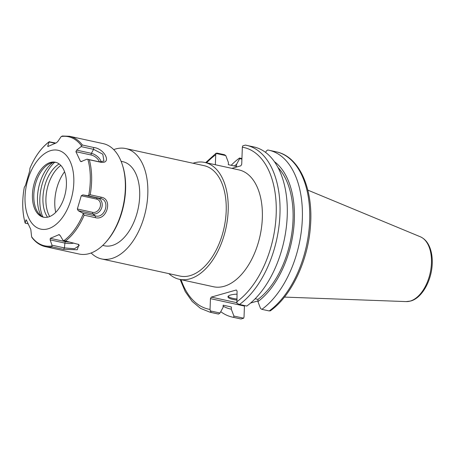 <?xml version="1.0" encoding="UTF-8"?>
<svg xmlns="http://www.w3.org/2000/svg" width="455" height="455" viewBox="0 0 455 455"><rect width="100%" height="100%" fill="white"/><g stroke="black" fill="none" stroke-linecap="round" stroke-linejoin="round"><path stroke-width="0.68" d="M168.89 273.637A59.793 34.671 -77.7 0 0 179.281 279.279A59.793 34.671 -77.7 0 0 228.177 210.585A59.793 34.671 -77.7 0 0 204.801 162.446A59.793 34.671 -77.7 0 0 193.005 163.243M91.131 252.969A56.5 32.76 -77.7 0 0 101.607 258.94L179.981 276.06A56.5 32.76 -77.7 0 0 226.186 211.148A56.5 32.76 -77.7 0 0 204.096 165.665L125.722 148.546A56.5 32.76 -77.7 0 0 113.71 149.61M101.607 258.94A56.5 32.76 -77.7 0 0 147.807 194.029A56.5 32.76 -77.7 0 0 125.722 148.546M102.722 245.416L104.479 245.797A43.049 24.962 -77.7 0 0 139.679 196.344A43.049 24.962 -77.7 0 0 122.85 161.69L121.098 161.309M64.582 171.74A33.63 19.502 -77.7 0 0 55.709 212.366M204.801 162.446L238.955 169.908A59.793 34.671 102.3 0 1 262.33 218.042A59.793 34.671 102.3 0 1 213.435 286.741L179.281 279.279M257.945 300.926L250.625 303.013M180.129 279.467L185.265 291.61L192.124 301.386L200.513 308.382L210.108 312.244A85.421 49.532 -77.7 0 0 211.313 312.483L210.301 310.901L210.045 309.434L210.438 298.639L244.432 306.061L244.699 305.589M244.432 306.061L244.039 316.862L243.681 318.193L241.025 318.972A85.421 49.532 102.3 0 1 239.819 318.733L232.482 317.135A85.421 49.532 -77.7 0 0 233.688 317.368L239.819 318.733M215.351 164.75L215.715 154.791L216.176 153.153L205.654 162.634M225.777 155.582L216.074 153.46L217.16 153.125L224.434 154.717L225.777 155.582L228.404 162.463L228.319 164.664L236.52 166.456L236.606 164.255L239.688 158.619L241.912 159.108M236.742 302.66L211.302 297.104L210.438 298.639M211.302 297.104L236.304 289.989L237.072 291.058L236.936 303.326L239.512 304.458A85.421 49.532 -77.7 0 0 279.916 215.135A85.421 49.532 -77.7 0 0 246.564 145.338A85.421 49.532 -77.7 0 0 245.359 145.105L253.839 146.931A85.421 49.532 -77.7 0 1 287.19 216.722A85.421 49.532 -77.7 0 1 246.786 306.05L239.512 304.458M245.359 145.105L242.708 145.884L242.344 147.215L241.719 164.278L240.86 165.813L231.885 168.367M255.136 298.77L258.002 299.396L257.922 301.602L260.544 308.484L261.892 309.349A85.421 49.532 -77.7 0 0 302.291 220.021A85.421 49.532 -77.7 0 0 268.939 150.23A85.421 49.532 -77.7 0 0 267.733 149.991L266.317 151.043L265.578 152.385M270.207 310.924C291.479 296.051 308.206 260.442 310.464 226.067C313.529 188.91 299.362 156.418 276.276 151.833A85.421 49.532 102.3 0 1 309.627 221.625A85.421 49.532 102.3 0 1 269.229 310.947L270.31 310.617M269.229 310.947L261.892 309.349M241.929 158.539L239.535 158.016L239.688 158.619M243.681 318.193L233.91 316.06L231.288 309.178L231.368 306.977L223.166 305.186L223.087 307.387L220.004 313.023L210.301 310.901M239.535 158.016A85.421 49.532 -77.7 0 0 231.185 165.29M220.743 311.675A85.421 49.532 -77.7 0 0 232.482 317.135M210.108 312.244L217.382 313.836A85.421 49.532 -77.7 0 0 218.588 314.069L220.004 313.023M211.313 312.483L218.588 314.069M233.91 316.06L233.688 317.368M228.165 296.268A12.814 3.1 -177.9 0 0 236.782 299.009M236.742 300.055A12.814 3.1 2.1 0 1 227.966 296.779A12.814 3.1 2.1 0 1 236.958 294.158M236.606 164.255A77.913 45.181 -77.7 0 0 234.388 165.99M223.132 306.164A77.913 45.181 -77.7 0 0 231.288 309.178M257.922 301.602A77.913 45.181 -77.7 0 0 293.555 229.747A77.913 45.181 -77.7 0 0 274.422 161.656M223.166 305.186L231.1 306.915A75.735 43.919 -77.7 0 0 231.368 306.977M258.002 299.396A75.735 43.919 -77.7 0 0 291.7 234.018A75.735 43.919 -77.7 0 0 277.977 167.474M81.263 195.752L96.596 199.102A6.944 5.614 -65.5 0 1 100.168 206.934A6.944 5.614 -65.5 0 1 92.683 212.349A1.348 0.779 -77.7 0 0 92.905 213.884L78.169 210.665L77.344 208.999L81.263 195.752L82.827 194.888L87.929 195.747L88.759 195.189A55.828 32.373 -77.7 0 0 87.866 159.392L87.013 159.159L80.979 161.639L80.398 161.235L75.911 151.68L76.65 150.116L81.121 146.607L81.456 145.737L82.406 145.026A56.5 32.76 102.3 0 0 69.518 136.272L103.24 143.638A56.5 32.76 102.3 0 1 122.429 165.04L122.759 166.075A55.152 31.981 102.3 0 1 110.064 237.021A55.152 31.981 102.3 0 1 106.22 241.776L105.492 242.583A56.5 32.76 102.3 0 1 79.124 254.032L45.403 246.667C40.171 245.478 35.689 242.424 31.952 237.51L31.611 236.793A55.828 32.373 -77.7 0 0 51.836 245.996L51.995 245.194L50.135 239.87L50.312 238.335L59.11 234.621M60.845 165.432A30.94 17.938 -77.7 0 0 48.787 214.828A30.94 17.938 -77.7 0 0 49.68 216.54M59.15 163.942A30.94 17.938 -77.7 0 0 45.79 214.174A30.94 17.938 -77.7 0 0 47.519 217.194M54.611 162.327A36.053 20.907 -77.7 0 0 42.724 216.768M52.797 162.515A32.862 19.059 -77.7 0 0 41.149 215.841M44.118 217.302A28.113 16.3 102.3 0 1 38.783 213.623A28.113 16.3 102.3 0 1 36.406 209.818A28.113 16.3 102.3 0 1 49.726 163.544A28.113 16.3 102.3 0 1 56.107 162.424M35.029 209.516A28.113 16.3 102.3 0 1 36.235 177.672A28.113 16.3 102.3 0 1 55.425 162.247A28.113 16.3 102.3 0 1 65.349 193.193A28.113 16.3 102.3 0 1 43.424 217.177A28.113 16.3 102.3 0 1 35.029 209.516M62.46 217.484A40.358 23.404 -77.7 0 0 60.799 151.208A40.358 23.404 -77.7 0 0 25.014 200.445A40.358 23.404 -77.7 0 0 62.46 217.484M82.406 145.026L93.639 147.477C104.963 148.643 112.209 164.289 100.555 162.207L89.316 159.75A56.5 32.76 102.3 0 1 90.198 194.774L101.431 197.231C113.164 199.29 106.652 220.971 95.402 217.655L84.164 215.198L82.787 213.156L78.169 210.665M81.456 145.737A55.828 32.373 -77.7 0 0 61.226 136.534L57.779 141.533L56.409 142.807L47.775 146.561M48.008 146.504L47.781 145.93L48.725 146.135M55.777 143.046L49.225 141.812L47.781 145.93M49.214 141.698C41.354 147.648 34.933 156.503 29.95 168.253L29.746 170.739L25.457 185.395L24.303 187.341A55.828 32.373 -77.7 0 0 25.201 223.138L25.924 219.913L26.362 220.004M31.611 236.793L30.809 229.462L26.322 219.907M59.554 234.825L58.712 234.643L60.134 235.474L63.029 240.337L78.908 244.545L77.276 249.767L63.541 249.368L52.302 246.911A56.5 32.76 102.3 0 1 45.403 246.667M61.226 136.534L62.614 136.022M122.429 165.04A56.5 32.76 102.3 0 1 109.433 237.709A56.5 32.76 102.3 0 1 105.492 242.583M49.669 141.715L49.225 141.812A55.828 32.373 102.3 0 0 29.893 168.413M87.929 195.747L100.407 198.471C110.696 200.177 105.185 218.855 95.26 215.88L82.787 213.156M90.198 194.774L88.759 195.189M87.866 159.392L89.316 159.75M81.121 146.607L93.593 149.331L102.802 154.211L103.916 161.036L99.486 161.883L87.013 159.159M78.192 244.198L79.198 245.62L74.444 248.754L64.468 247.918L51.995 245.194M51.836 245.996L52.302 246.911M25.201 223.138L25.599 223.183L25.201 223.138M27.943 223.78L25.429 223.234M49.407 142.057L55.123 143.302M210.045 309.434A82.73 47.974 102.3 0 1 181.044 279.666M206.564 162.833A82.73 47.974 102.3 0 1 215.715 154.791M242.344 147.215A82.73 47.974 102.3 0 1 276.191 214.1A82.73 47.974 102.3 0 1 236.674 301.858M410.12 301.102A33.352 19.337 102.3 0 1 406.19 301.597L410.643 301.039C422.257 298.019 431.988 279.916 432.25 262.962C432.375 257.888 431.761 253.27 430.402 249.107C428.394 243.004 425.044 238.892 420.346 236.782A33.352 19.337 102.3 0 1 431.459 263.024A33.352 19.337 102.3 0 1 410.12 301.102M83.168 214.117A55.828 32.373 102.3 0 1 74.563 229.678A55.828 32.373 102.3 0 1 63.836 240.718M84.164 215.198A56.5 32.76 102.3 0 1 75.712 230.344A56.5 32.76 102.3 0 1 65.253 241.218M95.402 217.655L95.26 215.88L92.905 213.884A8.27 6.683 -65.5 0 0 101.818 207.435A8.27 6.683 -65.5 0 0 97.563 198.107L100.407 198.471L101.431 197.231M92.683 212.349L77.344 208.999M96.596 199.102A1.348 0.779 102.3 0 1 97.563 198.107L82.827 194.888M100.555 162.207L99.486 161.883M81.849 161.553L80.398 161.235M75.911 151.68L91.245 155.03A6.944 3.412 -144 0 1 99.326 161.849M91.245 155.03A1.348 0.779 102.3 0 1 91.387 153.335L93.593 149.331L93.639 147.477M76.65 150.116L91.387 153.335A8.27 4.067 -144 0 1 101.129 162.054M63.541 249.368L64.468 247.918L64.872 243.089L50.135 239.87M69.012 242.043A6.944 2.201 -1.4 0 1 65.645 241.685A1.348 0.779 -77.7 0 0 64.872 243.089A8.27 2.622 -1.4 0 0 73.852 243.101M65.645 241.685L50.312 238.335M276.276 151.833L268.939 150.23M420.346 236.782L307.808 190.11M406.19 301.597L284.443 297.092M69.518 136.272L62.278 136.011M25.15 223.109C22.244 212.331 21.954 200.445 24.274 187.454"/></g></svg>
